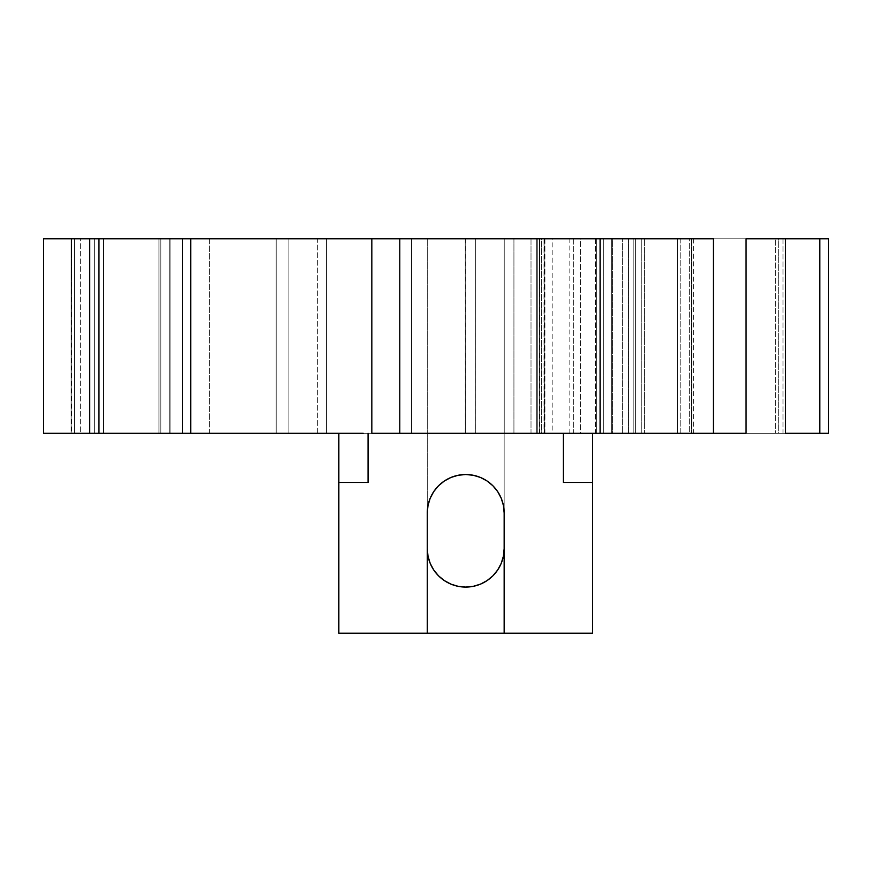 <?xml version="1.0" encoding="UTF-8"?>
<svg xmlns="http://www.w3.org/2000/svg" width="872" height="872" viewBox="0 0 872 872"><rect width="100%" height="100%" fill="white"/><g stroke="black" fill="none" stroke-linecap="round" stroke-linejoin="round"><path stroke-width="0.65" stroke-dasharray="4.36 3.27" d="M497.672 569.994L492.898 575.825L487.067 580.599L480.428 584.153L473.213 586.344L465.713 587.085A38.444 38.444 0 0 0 504.158 548.641L503.417 556.14L501.215 563.377M169.735 238.786L169.735 433.308L158.933 433.308L158.933 238.786L170.062 238.786L94.35 238.786L170.062 238.786L160.84 238.786L160.84 433.308L170.062 433.308L103.572 433.308L170.062 433.308L169.735 238.786L170.062 433.308L94.35 433.308L103.572 433.308L103.572 238.786L160.84 238.786L160.84 433.308L160.84 238.786L94.35 238.786L94.35 433.308L103.572 433.308L103.572 238.786L103.572 433.308L94.35 433.308L94.35 238.786L94.35 433.308L94.35 238.786L103.572 238.786L103.572 433.308L160.84 433.308L160.84 238.786L170.062 238.786L158.933 238.786L158.933 433.308L169.735 433.308L169.735 238.786M95.43 238.786L326.542 238.786L43.6 238.786L43.6 433.308L288.098 433.308L43.6 433.308L43.6 238.786L43.6 433.308L43.6 238.786L74.36 238.786L74.36 433.308L74.36 238.786L74.36 433.308L43.6 433.308L74.36 433.308L74.36 238.786L43.6 238.786L43.6 433.308L74.36 433.308L43.6 433.308L43.6 238.786L288.098 238.786L71.613 238.786L71.101 433.308L80.322 433.308L80.322 238.786L71.101 238.786L71.101 433.308L90.437 433.308L89.729 433.308L89.729 238.786L90.437 238.786L89.729 238.786L89.729 433.308L828.4 433.308L603.337 433.308L603.337 238.786L828.4 238.786L691.54 238.786L691.54 433.308L691.54 238.786L603.337 238.786L612.569 238.786L603.337 238.786L603.337 433.308L603.337 238.786L603.337 433.308L612.569 433.308L612.569 238.786L641.781 238.786L612.569 238.786L612.569 433.308L641.781 433.308L641.781 238.786L504.158 238.786L641.781 238.786L641.781 433.308L641.781 238.786L641.781 433.308L592.578 433.308L592.578 633.214L592.578 433.308L563.356 433.308L563.356 482.467L563.356 433.308L338.848 433.308L338.848 633.214L592.578 633.214L338.848 633.214L338.848 433.308L71.101 433.308L71.101 238.786L89.729 238.786L89.729 433.308L89.729 238.786L89.729 433.308L80.322 433.308L80.322 238.786L89.729 238.786L89.729 433.308M371.832 238.786L782.969 238.786L209.672 238.786L544.935 238.786L371.832 238.786L411.54 238.786L411.54 433.308L782.969 433.308L209.672 433.308L531.015 433.308L531.015 238.786L209.672 238.786L209.672 433.308L539.212 433.308L539.692 238.786L539.212 433.308L569.787 433.308L363.253 433.308M411.54 433.308L475.676 433.308L475.676 238.786L411.54 238.786L411.54 433.308M789.204 433.308L746.061 433.308L785.443 433.308L778.685 433.308L778.685 238.786L746.061 238.786L778.685 238.786L746.061 238.786L746.061 433.308L785.443 433.308M95.43 433.308L90.437 433.308L98.961 433.308L98.961 238.786L182.466 238.786L182.466 433.308L544.139 433.308L544.139 238.786L363.253 238.786M789.204 238.786L746.061 238.786L746.061 433.308L778.685 433.308L778.685 238.786L785.443 238.786M539.212 238.786L569.787 238.786L531.015 238.786L531.015 433.308L539.212 433.308L539.212 238.786L569.83 238.786L552.15 238.786L552.15 433.308L569.83 433.308L539.212 433.308L539.212 238.786L539.212 433.308L541.676 433.308L541.676 238.786L552.15 238.786L552.15 433.308L541.676 433.308L541.676 238.786L539.212 238.786M92.432 238.786L90.437 238.786L92.432 238.786M288.098 238.786L504.158 238.786L504.158 548.641L504.158 238.786L288.098 238.786L288.098 433.308L71.613 433.308L71.613 238.786L276.184 238.786L276.184 433.308L276.184 238.786L288.098 238.786L288.098 433.308L288.098 238.786L288.098 433.308L317.321 433.308L317.321 238.786L288.098 238.786L288.098 433.308L288.098 238.786M539.692 238.786L539.692 433.308L544.935 433.308L544.935 238.786L539.692 238.786M544.935 238.786L544.935 433.308L544.139 433.308L544.139 238.786L544.935 238.786M430.19 563.356L428.01 556.14L427.269 548.641A38.444 38.444 0 0 0 465.713 587.085L458.214 586.344L450.998 584.153L444.349 580.599L438.529 575.825L433.744 569.994M427.269 548.641L427.269 238.786L427.269 548.641M475.676 238.786L475.731 433.308L475.676 238.786M475.731 238.786L475.731 433.308L465.245 433.308L465.245 238.786L475.731 238.786M465.245 238.786L465.321 433.308L465.245 238.786M465.321 238.786L465.321 433.308L504.234 433.308L504.234 238.786L465.321 238.786M504.234 238.786L504.234 433.308L513.935 433.308L513.935 238.786L504.234 238.786M544.019 238.786L513.935 238.786L513.935 433.308L544.019 433.308L544.019 238.786L544.422 433.308L544.019 238.786M544.422 238.786L544.422 433.308L536.705 433.308L536.705 238.786L544.422 238.786M536.705 238.786L536.705 433.308L537.261 433.308L537.261 238.786L536.705 238.786M537.261 238.786L537.261 433.308L573.351 433.308L573.351 238.786L537.261 238.786M573.351 238.786L573.351 433.308L580.48 433.308L580.48 238.786L573.351 238.786M599.762 238.786L580.48 238.786L580.48 433.308L599.762 433.308L599.762 238.786L599.762 433.308L600.437 433.308L600.437 238.786L599.762 238.786M600.437 238.786L600.437 433.308L595.434 433.308L595.434 238.786L600.437 238.786M595.434 238.786L595.434 433.308L596.372 433.308L596.372 238.786L595.434 238.786M596.372 238.786L596.372 433.308L628.559 433.308L628.559 238.786L596.372 238.786M628.559 238.786L628.559 433.308L633.192 433.308L633.192 238.786L628.559 238.786M644.419 238.786L633.192 238.786L633.192 433.308L644.419 433.308L644.419 238.786L644.419 433.308L677.457 433.308L677.457 238.786L644.419 238.786M775.622 238.786L677.457 238.786L677.457 433.308L775.622 433.308L775.622 238.786L775.622 433.308L782.969 433.308L782.969 238.786L775.622 238.786M782.969 238.786L782.969 433.308L680.792 433.308L680.792 238.786L782.969 238.786M680.792 238.786L680.792 433.308L689.665 433.308L689.665 238.786L680.792 238.786M691.747 238.786L689.665 238.786L689.665 433.308L693.6 433.308L691.747 433.308L691.747 238.786L691.747 433.308L635.394 433.308L635.394 238.786L691.747 238.786M622.292 238.786L635.394 238.786L635.394 433.308L622.292 433.308L622.292 238.786L622.292 433.308L611.359 433.308L611.359 238.786L622.292 238.786M209.672 433.308L209.672 238.786L611.359 238.786L611.359 433.308L209.672 433.308M190.728 433.308L190.728 238.786L326.542 238.786L326.542 433.308L326.542 238.786L326.542 433.308L317.321 433.308L317.321 238.786L326.542 238.786L326.542 433.308L190.728 433.308L190.728 238.786L182.466 238.786L182.466 433.308L98.961 433.308L98.961 238.786L89.729 238.786M427.269 512.965L427.269 238.786L427.269 512.965L428.01 505.466L430.19 498.25L433.744 491.601L438.529 485.78L444.349 480.995L450.998 477.442L458.214 475.262L465.713 474.521L473.213 475.262L480.428 477.442L487.067 480.995L492.898 485.78L497.672 491.601L501.226 498.25L503.417 505.466L504.158 512.965L504.158 238.786L504.158 512.965A38.444 38.444 0 0 0 465.713 474.521A38.444 38.444 0 0 0 427.269 512.965M504.158 633.214L504.158 548.641L504.158 633.214M368.06 482.467L368.06 433.308L368.06 482.467M569.83 433.308L569.83 238.786M693.6 238.786L693.6 433.308M170.062 238.786L170.062 433.308L170.062 238.786"/><path stroke-width="1.31" d="M501.226 563.356L497.672 569.994L501.226 563.356L503.417 556.14L504.158 548.641A38.444 38.444 0 0 1 465.713 587.085A38.444 38.444 0 0 1 427.269 548.641L428.01 556.14L430.19 563.356L433.744 569.994L430.19 563.356M371.832 238.786L399.79 238.786L371.832 238.786L371.832 433.308L399.79 433.308L399.79 238.786L713.449 238.786L713.449 433.308L713.449 238.786L399.79 238.786L399.79 433.308L746.061 433.308L746.061 238.786L785.443 238.786L785.443 433.308L828.4 433.308L819.844 433.308L819.844 238.786L828.4 238.786L828.4 433.308L828.4 238.786L746.061 238.786L746.061 433.308L371.832 433.308L371.832 238.786L95.43 238.786M789.204 238.786L819.844 238.786L819.844 433.308L789.204 433.308M363.253 433.308L95.43 433.308M89.729 433.308L43.6 433.308L43.6 238.786L89.729 238.786L43.6 238.786L43.6 433.308L89.729 433.308L89.729 238.786L190.728 238.786L190.728 433.308L182.466 433.308L182.466 238.786L182.466 433.308L98.961 433.308L98.961 238.786L98.961 433.308L89.729 433.308L89.729 238.786M363.253 238.786L190.728 238.786L190.728 433.308M427.269 633.214L427.269 512.965L427.269 633.214L338.848 633.214L338.848 482.467L368.06 482.467L368.06 433.308L368.06 482.467L338.848 482.467L338.848 633.214L504.158 633.214L504.158 512.965L504.158 633.214L427.269 633.214M504.158 512.965L503.417 505.466L501.226 498.25L497.672 491.601L492.898 485.78L487.067 480.995L480.428 477.442L473.213 475.262L465.713 474.521L458.214 475.262L450.998 477.442L444.349 480.995L438.529 485.78L433.744 491.601L430.19 498.25L428.01 505.466L427.269 512.965A38.444 38.444 0 0 1 465.713 474.521A38.444 38.444 0 0 1 504.158 512.965M563.356 482.467L592.578 482.467L592.578 633.214L504.158 633.214L592.578 633.214L592.578 433.308L592.578 482.467L563.356 482.467L563.356 433.308L563.356 482.467M338.848 433.308L338.848 482.467L338.848 433.308M497.672 569.994L492.898 575.825L487.067 580.599L480.428 584.153L473.213 586.344L465.713 587.085L458.214 586.344L450.998 584.153L444.349 580.599L438.529 575.825L433.744 569.994"/></g></svg>
